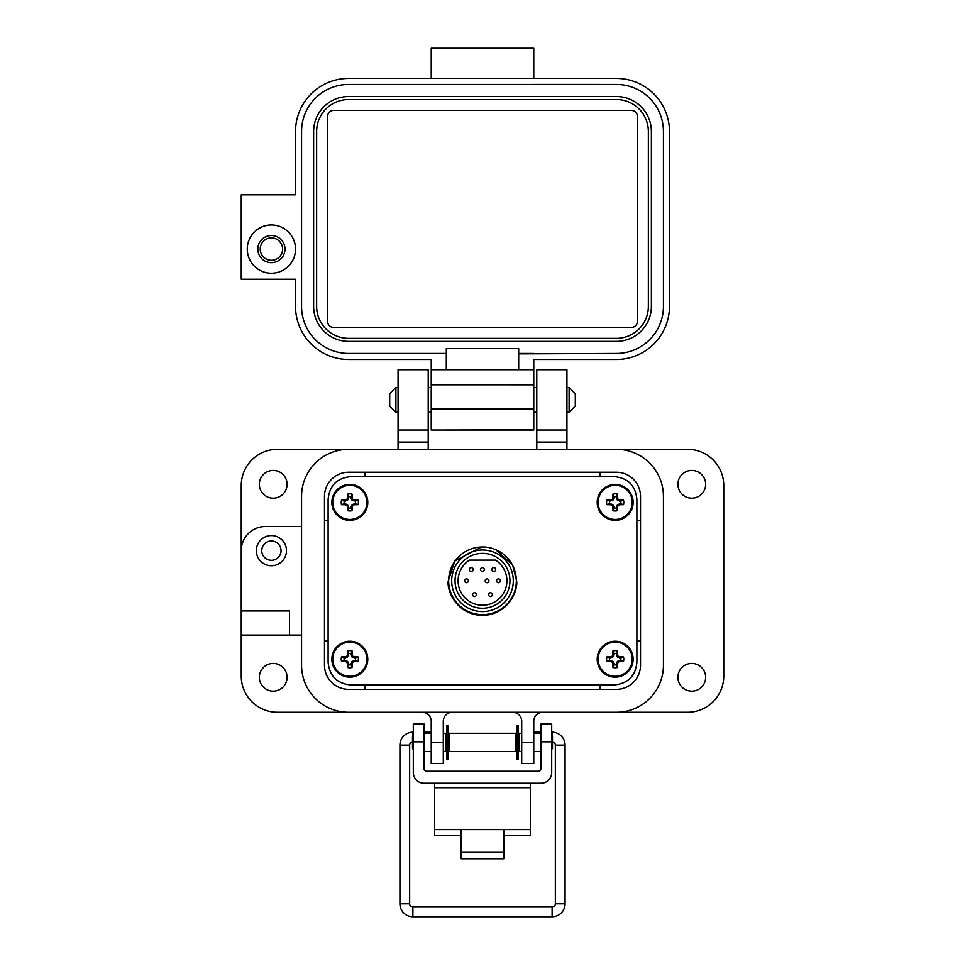 <?xml version="1.0" encoding="UTF-8"?>
<svg xmlns="http://www.w3.org/2000/svg" width="965" height="965" viewBox="0 0 965 965"><rect width="100%" height="100%" fill="white"/><g stroke="black" fill="none" stroke-linecap="round" stroke-linejoin="round"><path stroke-width="1.45" d="M614.066 476.614L350.934 476.614C337.05 477.94 329.439 485.54 328.112 499.412L328.112 662.195C329.439 676.067 337.05 683.666 350.934 684.993L614.066 684.993C627.95 683.666 635.561 676.067 636.888 662.195L636.888 499.412C635.561 485.54 627.95 477.94 614.066 476.614L350.934 476.614M481.68 546.974L454.865 560.894L448.206 581.183C446.831 591.195 457.096 614.946 482.428 615.417C507.759 614.946 518.024 591.195 516.649 581.183L512.656 565.14L495.745 549.664M328.112 499.412L328.112 662.195M350.934 684.993L614.066 684.993M636.888 662.195L636.888 499.412M513.296 580.809A30.796 30.796 0 0 0 482.5 550.002A30.796 30.796 0 0 0 451.692 580.809A30.796 30.796 0 0 0 482.5 611.605A30.796 30.796 0 0 0 513.296 580.809M448.653 580.809A33.847 33.847 0 0 1 482.5 546.962A33.847 33.847 0 0 1 516.347 580.809A33.847 33.847 0 0 1 482.5 614.645A33.847 33.847 0 0 1 448.653 580.809M469.545 560.11A24.415 24.415 0 0 0 482.5 605.224A24.415 24.415 0 0 0 495.455 560.11L469.545 560.11M500.377 580.809A1.906 1.906 0 0 1 498.471 582.703A1.906 1.906 0 0 1 496.565 580.809A1.906 1.906 0 0 1 498.471 578.904A1.906 1.906 0 0 1 500.377 580.809M492.391 594.633A1.906 1.906 0 0 1 490.485 596.539A1.906 1.906 0 0 1 488.58 594.633A1.906 1.906 0 0 1 490.485 592.739A1.906 1.906 0 0 1 492.391 594.633M495.696 569.507A1.906 1.906 0 0 1 493.791 571.413A1.906 1.906 0 0 1 491.897 569.507A1.906 1.906 0 0 1 493.791 567.613A1.906 1.906 0 0 1 495.696 569.507M473.103 569.507A1.906 1.906 0 0 1 471.209 571.413A1.906 1.906 0 0 1 469.304 569.507A1.906 1.906 0 0 1 471.209 567.613A1.906 1.906 0 0 1 473.103 569.507M468.435 580.809A1.906 1.906 0 0 1 466.529 582.703A1.906 1.906 0 0 1 464.623 580.809A1.906 1.906 0 0 1 466.529 578.904A1.906 1.906 0 0 1 468.435 580.809M476.421 594.633A1.906 1.906 0 0 1 474.515 596.539A1.906 1.906 0 0 1 472.609 594.633A1.906 1.906 0 0 1 474.515 592.739A1.906 1.906 0 0 1 476.421 594.633M488.966 580.809A1.906 1.906 0 0 1 487.06 582.703A1.906 1.906 0 0 1 485.166 580.809A1.906 1.906 0 0 1 487.06 578.904A1.906 1.906 0 0 1 488.966 580.809M484.285 569.507A1.906 1.906 0 0 1 482.379 571.413A1.906 1.906 0 0 1 480.486 569.507A1.906 1.906 0 0 1 482.379 567.613A1.906 1.906 0 0 1 484.285 569.507M455.046 580.809A27.454 27.454 0 0 0 482.5 608.264A27.454 27.454 0 0 0 509.954 580.809A27.454 27.454 0 0 0 482.5 553.355A27.454 27.454 0 0 0 455.046 580.809M677.913 677.309A13.872 13.872 0 0 0 691.784 691.169A13.872 13.872 0 0 0 705.656 677.309A13.872 13.872 0 0 0 691.784 663.438A13.872 13.872 0 0 0 677.913 677.309M259.344 677.309A13.872 13.872 0 0 0 273.216 691.169A13.872 13.872 0 0 0 287.088 677.309A13.872 13.872 0 0 0 273.216 663.438A13.872 13.872 0 0 0 259.344 677.309M259.344 484.309A13.872 13.872 0 0 0 273.216 498.181A13.872 13.872 0 0 0 287.088 484.309A13.872 13.872 0 0 0 273.216 470.438A13.872 13.872 0 0 0 259.344 484.309M677.913 484.309A13.872 13.872 0 0 0 691.784 498.181A13.872 13.872 0 0 0 705.656 484.309A13.872 13.872 0 0 0 691.784 470.438A13.872 13.872 0 0 0 677.913 484.309M286.484 550.653A15.078 15.078 0 0 1 271.406 565.731A15.078 15.078 0 0 1 256.328 550.653A15.078 15.078 0 0 1 271.406 535.575A15.078 15.078 0 0 1 286.484 550.653M536.781 430.028L536.781 369.716L566.938 369.716L566.938 430.028L536.781 430.028L536.781 449.328M398.062 430.028L398.062 369.716L428.219 369.716L428.219 430.028L398.062 430.028L398.062 449.328L348.606 449.328A47.044 47.044 0 0 0 301.562 496.372L301.562 526.528L265.375 526.528A24.125 24.125 0 0 0 241.25 550.653L241.25 485.516A36.188 36.188 0 0 1 277.438 449.328L687.562 449.328A36.188 36.188 0 0 1 723.75 485.516L723.75 676.103A36.188 36.188 0 0 1 687.562 712.279L542.812 712.279A9.047 9.047 0 0 0 533.766 721.325L533.766 763.544L521.703 763.544L521.703 742.435L533.766 742.435M281.056 550.653A9.65 9.65 0 0 1 271.406 560.303A9.65 9.65 0 0 1 261.756 550.653A9.65 9.65 0 0 1 271.406 541.003A9.65 9.65 0 0 1 281.056 550.653M431.234 742.435L443.297 742.435L443.297 763.544L431.234 763.544L431.234 721.325A9.047 9.047 0 0 0 422.188 712.279L277.438 712.279A36.188 36.188 0 0 1 241.25 676.103L241.25 550.653M566.938 430.028L566.938 449.328L616.394 449.328A47.044 47.044 0 0 1 663.438 496.372L663.438 665.247L663.438 496.372M241.25 635.091L301.562 635.091L301.562 665.247A47.044 47.044 0 0 0 348.606 712.279L616.394 712.279A47.044 47.044 0 0 0 663.438 665.247M443.297 742.435L443.297 721.325A9.047 9.047 0 0 1 452.344 712.279M512.656 712.279A9.047 9.047 0 0 1 521.703 721.325L521.703 742.435M428.219 449.328L428.219 442.091L398.062 442.091M241.25 610.966L289.5 610.966L289.5 635.091M428.219 430.028L428.219 442.091M364.891 684.993L364.891 689.36M600.109 689.36L600.109 684.993M640.519 641.122L636.888 641.122M616.394 472.247A24.125 24.125 0 0 1 640.519 496.372L640.519 665.247A24.125 24.125 0 0 1 616.394 689.36L348.606 689.36A24.125 24.125 0 0 1 324.481 665.247L324.481 496.372A24.125 24.125 0 0 1 348.606 472.247L616.394 472.247A24.125 24.125 0 0 1 640.519 496.372M328.112 641.122L324.481 641.122M640.519 520.497L636.888 520.497M600.109 472.247L600.109 476.614M364.891 472.247L364.891 476.614M324.481 520.497L328.112 520.497M301.562 496.372L301.562 665.247M503.79 835.594L530.412 835.594L530.412 783.242M434.588 783.242L434.588 835.594L461.21 835.594M530.412 829.611L503.79 829.611L503.79 858.766L461.21 858.766L461.21 829.611L434.588 829.611M423.937 741.844L413.297 741.844L413.297 723.883L423.937 723.883L423.937 768.224A3.04 3.04 0 0 0 426.976 771.264L538.024 771.264A3.04 3.04 0 0 0 541.063 768.224L541.063 723.883L551.703 723.883L551.703 741.844L541.063 741.844M413.297 741.844L413.297 772.591A10.651 10.651 0 0 0 423.937 783.242L541.063 783.242A10.651 10.651 0 0 0 551.703 772.591L551.703 741.844M449.027 733.303L449.027 751.566L515.973 751.566L515.973 733.303L449.027 733.303M521.703 751.566L519.025 751.566L519.025 733.303L521.703 733.303M443.297 733.303L445.975 733.303L445.975 751.566L443.297 751.566M551.703 749.31L552.499 748.526L552.499 736.355L551.703 735.559M413.297 735.559L412.501 736.355L412.501 748.526L413.297 749.31M448.17 725.74L448.17 759.129L446.831 759.129L446.831 725.74L448.17 725.74M518.169 725.74L518.169 759.129L516.83 759.129L516.83 725.74L518.169 725.74M395.891 412.248L389.703 406.06L389.703 393.684L395.891 387.496L395.891 412.248L398.062 412.248M566.938 412.248L569.109 412.248L569.109 387.496L566.938 387.496M569.109 412.248L575.297 406.06L575.297 393.684L569.109 387.496M412.887 735.969L412.887 732.194A12.955 12.955 0 0 0 399.932 745.149L399.932 903.795A12.955 12.955 0 0 0 412.887 916.75L412.887 907.04L552.113 907.04A3.233 3.233 0 0 0 555.345 903.795L555.345 745.149A3.233 3.233 0 0 0 552.499 741.928M412.501 741.928A3.233 3.233 0 0 0 409.655 745.149L409.655 903.795A3.233 3.233 0 0 0 412.887 907.04M430.595 733.303L430.692 732.194L423.937 732.194M412.887 916.75L552.113 916.75A12.955 12.955 0 0 0 565.068 903.795L565.068 745.149A12.955 12.955 0 0 0 552.113 732.194L551.703 732.194M449.027 735.426L448.17 735.282M446.831 735.041L445.975 734.896M541.063 732.194L534.308 732.194L534.405 733.303L533.766 732.29M519.025 734.896L518.169 735.041M516.83 735.282L515.973 735.426M247.281 249.091A24.125 24.125 0 0 1 271.406 224.966A24.125 24.125 0 0 1 295.531 249.091A24.125 24.125 0 0 1 271.406 273.216A24.125 24.125 0 0 1 247.281 249.091M271.406 235.52A13.57 13.57 0 0 0 257.836 249.091A13.57 13.57 0 0 0 271.406 262.661A13.57 13.57 0 0 0 284.977 249.091A13.57 13.57 0 0 0 271.406 235.52M333.83 110.372L631.17 110.372A6.333 6.333 0 0 1 637.503 116.705L637.503 321.164A6.333 6.333 0 0 1 631.182 327.497L333.83 327.497A6.333 6.333 0 0 1 327.497 321.164L327.497 116.705A6.333 6.333 0 0 1 333.83 110.372M616.394 99.528L348.606 99.528A31.966 31.966 0 0 0 316.641 131.493L316.641 306.387A31.966 31.966 0 0 0 348.606 338.353L616.394 338.353A31.966 31.966 0 0 0 648.359 306.387L648.359 131.493A31.966 31.966 0 0 0 616.394 99.528L533.766 99.528M313.625 306.387A34.981 34.981 0 0 0 348.606 341.369L616.394 341.369A34.981 34.981 0 0 0 651.375 306.387L651.375 131.493A34.981 34.981 0 0 0 616.394 96.512L348.606 96.512A34.981 34.981 0 0 0 313.625 131.493L313.625 306.387M616.394 96.512L533.766 96.512M533.766 353.431L518.688 353.431L518.688 348.606L446.312 348.606L446.312 369.716L518.688 369.716L518.688 353.829L616.394 353.431A47.044 47.044 0 0 0 663.438 306.387L663.438 131.493A47.044 47.044 0 0 0 616.394 84.45L348.606 84.45A47.044 47.044 0 0 0 301.562 131.493L301.562 306.387A47.044 47.044 0 0 0 348.606 353.431L446.312 353.431M616.394 84.45L533.766 84.438M431.234 369.716L431.234 359.463L348.606 359.463A53.075 53.075 0 0 1 295.531 306.387L295.531 279.247L241.25 279.247L241.25 194.809L295.531 194.809L295.531 131.493A53.075 53.075 0 0 1 348.606 78.418L616.394 78.418A53.075 53.075 0 0 1 669.469 131.493L669.469 306.387A53.075 53.075 0 0 1 616.394 359.463L533.766 359.463L533.766 369.716L431.234 369.716L431.234 430.028L533.766 430.028L533.766 420.137M431.234 408.907L533.766 408.931L533.766 369.716M533.766 408.931L533.766 430.028L441.789 430.028L533.766 429.847M431.234 78.406L431.234 48.25L533.766 48.25L533.766 78.406M271.406 237.909A11.194 11.194 0 0 1 282.6 249.091A11.194 11.194 0 0 1 271.406 260.285A11.194 11.194 0 0 1 260.224 249.091A11.194 11.194 0 0 1 271.406 237.909M351.139 664.764L352.008 661.399L355.373 660.543A5.706 5.706 0 0 0 355.373 657.889L352.008 657.02L351.139 653.655A5.706 5.706 0 0 0 348.486 653.655L347.629 657.02L344.264 657.889A5.706 5.706 0 0 0 344.264 660.543L347.629 661.399L348.486 664.764A5.706 5.706 0 0 0 351.139 664.764L352.08 667.503A26.055 2.268 -90 0 0 352.165 663.691A25.995 2.268 -67.5 0 0 352.804 662.195A25.995 2.268 -22.5 0 0 354.3 661.568A26.055 2.268 0 0 0 358.099 661.483A8.588 8.588 0 0 0 358.099 656.948A26.055 2.268 180 0 0 354.3 656.863A25.995 2.268 -157.5 0 0 352.804 656.224A25.995 2.268 -112.5 0 0 352.165 654.728A26.055 2.268 -90 0 0 352.08 650.929A8.588 8.588 0 0 0 347.545 650.929A26.055 2.268 90 0 0 347.46 654.728A25.995 2.268 112.5 0 0 346.833 656.224A25.995 2.268 157.5 0 0 345.337 656.863A26.055 2.268 180 0 0 341.526 656.948A8.588 8.588 0 0 0 341.526 661.483A26.055 2.268 0 0 0 345.337 661.568A25.995 2.268 22.5 0 0 346.833 662.195A25.995 2.268 67.5 0 0 347.46 663.691A26.055 2.268 90 0 0 347.545 667.503A8.588 8.588 0 0 0 352.08 667.503M355.373 657.889L358.099 656.948M367.786 659.216A17.961 17.961 0 0 0 349.812 641.243A17.961 17.961 0 0 0 331.851 659.216A17.961 17.961 0 0 0 349.812 677.177A17.961 17.961 0 0 0 367.786 659.216M349.812 676.284A17.068 17.068 0 0 0 366.893 659.216A17.068 17.068 0 0 0 349.812 642.135A17.068 17.068 0 0 0 332.744 659.216A17.068 17.068 0 0 0 349.812 676.284M351.139 653.655L352.08 650.929M348.486 653.655L347.545 650.929M351.139 654.933L352.165 654.728M352.008 657.02L352.804 656.224M354.095 657.889L354.3 656.863M355.373 660.543L358.099 661.483M354.095 660.543L354.3 661.568M352.008 661.399L352.804 662.195M351.139 663.486L352.165 663.691M348.486 664.764L347.545 667.503M348.486 663.486L347.46 663.691M347.629 661.399L346.833 662.195M345.542 660.543L345.337 661.568M344.264 660.543L341.526 661.483M344.264 657.889L341.526 656.948M345.542 657.889L345.337 656.863M347.629 657.02L346.833 656.224M348.486 654.933L347.46 654.728M616.514 507.952L617.371 504.586L620.736 503.73A5.706 5.706 0 0 0 620.736 501.076L617.371 500.208L616.514 496.842A5.706 5.706 0 0 0 613.861 496.842L612.992 500.208L609.627 501.076A5.706 5.706 0 0 0 609.627 503.73L612.992 504.586L613.861 507.952A5.706 5.706 0 0 0 616.514 507.952L617.455 510.69A26.055 2.268 -90 0 0 617.54 506.878A25.995 2.268 -67.5 0 0 618.167 505.383A25.995 2.268 -22.5 0 0 619.663 504.755A26.055 2.268 0 0 0 623.474 504.671A8.588 8.588 0 0 0 623.474 500.135A26.055 2.268 180 0 0 619.663 500.051A25.995 2.268 -157.5 0 0 618.167 499.412A25.995 2.268 -112.5 0 0 617.54 497.916A26.055 2.268 -90 0 0 617.455 494.116A8.588 8.588 0 0 0 612.92 494.116A26.055 2.268 90 0 0 612.835 497.916A25.995 2.268 112.5 0 0 612.196 499.412A25.995 2.268 157.5 0 0 610.7 500.051A26.055 2.268 180 0 0 606.901 500.135A8.588 8.588 0 0 0 606.901 504.671A26.055 2.268 0 0 0 610.7 504.755A25.995 2.268 22.5 0 0 612.196 505.383A25.995 2.268 67.5 0 0 612.835 506.878A26.055 2.268 90 0 0 612.92 510.69A8.588 8.588 0 0 0 617.455 510.69M620.736 501.076L623.474 500.135M633.149 502.403A17.961 17.961 0 0 0 615.188 484.442A17.961 17.961 0 0 0 597.214 502.403A17.961 17.961 0 0 0 615.188 520.364A17.961 17.961 0 0 0 633.149 502.403M615.188 519.472A17.068 17.068 0 0 0 632.256 502.403A17.068 17.068 0 0 0 615.188 485.323A17.068 17.068 0 0 0 598.107 502.403A17.068 17.068 0 0 0 615.188 519.472M616.514 496.842L617.455 494.116M613.861 496.842L612.92 494.116M616.514 498.121L617.54 497.916M617.371 500.208L618.167 499.412M619.458 501.076L619.663 500.051M620.736 503.73L623.474 504.671M619.458 503.73L619.663 504.755M617.371 504.586L618.167 505.383M616.514 506.685L617.54 506.878M613.861 507.952L612.92 510.69M613.861 506.685L612.835 506.878M612.992 504.586L612.196 505.383M610.905 503.73L610.7 504.755M609.627 503.73L606.901 504.671M609.627 501.076L606.901 500.135M610.905 501.076L610.7 500.051M612.992 500.208L612.196 499.412M613.861 498.121L612.835 497.916M616.514 664.764L617.371 661.399L620.736 660.543A5.706 5.706 0 0 0 620.736 657.889L617.371 657.02L616.514 653.655A5.706 5.706 0 0 0 613.861 653.655L612.992 657.02L609.627 657.889A5.706 5.706 0 0 0 609.627 660.543L612.992 661.399L613.861 664.764A5.706 5.706 0 0 0 616.514 664.764L617.455 667.503A26.055 2.268 -90 0 0 617.54 663.691A25.995 2.268 -67.5 0 0 618.167 662.195A25.995 2.268 -22.5 0 0 619.663 661.568A26.055 2.268 0 0 0 623.474 661.483A8.588 8.588 0 0 0 623.474 656.948A26.055 2.268 180 0 0 619.663 656.863A25.995 2.268 -157.5 0 0 618.167 656.224A25.995 2.268 -112.5 0 0 617.54 654.728A26.055 2.268 -90 0 0 617.455 650.929A8.588 8.588 0 0 0 612.92 650.929A26.055 2.268 90 0 0 612.835 654.728A25.995 2.268 112.5 0 0 612.196 656.224A25.995 2.268 157.5 0 0 610.7 656.863A26.055 2.268 180 0 0 606.901 656.948A8.588 8.588 0 0 0 606.901 661.483A26.055 2.268 0 0 0 610.7 661.568A25.995 2.268 22.5 0 0 612.196 662.195A25.995 2.268 67.5 0 0 612.835 663.691A26.055 2.268 90 0 0 612.92 667.503A8.588 8.588 0 0 0 617.455 667.503M620.736 657.889L623.474 656.948M633.149 659.216A17.961 17.961 0 0 0 615.188 641.243A17.961 17.961 0 0 0 597.214 659.216A17.961 17.961 0 0 0 615.188 677.177A17.961 17.961 0 0 0 633.149 659.216M615.188 676.284A17.068 17.068 0 0 0 632.256 659.216A17.068 17.068 0 0 0 615.188 642.135A17.068 17.068 0 0 0 598.107 659.216A17.068 17.068 0 0 0 615.188 676.284M616.514 653.655L617.455 650.929M613.861 653.655L612.92 650.929M616.514 654.933L617.54 654.728M617.371 657.02L618.167 656.224M619.458 657.889L619.663 656.863M620.736 660.543L623.474 661.483M619.458 660.543L619.663 661.568M617.371 661.399L618.167 662.195M616.514 663.486L617.54 663.691M613.861 664.764L612.92 667.503M613.861 663.486L612.835 663.691M612.992 661.399L612.196 662.195M610.905 660.543L610.7 661.568M609.627 660.543L606.901 661.483M609.627 657.889L606.901 656.948M610.905 657.889L610.7 656.863M612.992 657.02L612.196 656.224M613.861 654.933L612.835 654.728M351.139 507.952L352.008 504.586L355.373 503.73A5.706 5.706 0 0 0 355.373 501.076L352.008 500.208L351.139 496.842A5.706 5.706 0 0 0 348.486 496.842L347.629 500.208L344.264 501.076A5.706 5.706 0 0 0 344.264 503.73L347.629 504.586L348.486 507.952A5.706 5.706 0 0 0 351.139 507.952L352.08 510.69A26.055 2.268 -90 0 0 352.165 506.878A25.995 2.268 -67.5 0 0 352.804 505.383A25.995 2.268 -22.5 0 0 354.3 504.755A26.055 2.268 0 0 0 358.099 504.671A8.588 8.588 0 0 0 358.099 500.135A26.055 2.268 180 0 0 354.3 500.051A25.995 2.268 -157.5 0 0 352.804 499.412A25.995 2.268 -112.5 0 0 352.165 497.916A26.055 2.268 -90 0 0 352.08 494.116A8.588 8.588 0 0 0 347.545 494.116A26.055 2.268 90 0 0 347.46 497.916A25.995 2.268 112.5 0 0 346.833 499.412A25.995 2.268 157.5 0 0 345.337 500.051A26.055 2.268 180 0 0 341.526 500.135A8.588 8.588 0 0 0 341.526 504.671A26.055 2.268 0 0 0 345.337 504.755A25.995 2.268 22.5 0 0 346.833 505.383A25.995 2.268 67.5 0 0 347.46 506.878A26.055 2.268 90 0 0 347.545 510.69A8.588 8.588 0 0 0 352.08 510.69M355.373 501.076L358.099 500.135M367.786 502.403A17.961 17.961 0 0 0 349.812 484.442A17.961 17.961 0 0 0 331.851 502.403A17.961 17.961 0 0 0 349.812 520.364A17.961 17.961 0 0 0 367.786 502.403M349.812 519.472A17.068 17.068 0 0 0 366.893 502.403A17.068 17.068 0 0 0 349.812 485.323A17.068 17.068 0 0 0 332.744 502.403A17.068 17.068 0 0 0 349.812 519.472M351.139 496.842L352.08 494.116M348.486 496.842L347.545 494.116M351.139 498.121L352.165 497.916M352.008 500.208L352.804 499.412M354.095 501.076L354.3 500.051M355.373 503.73L358.099 504.671M354.095 503.73L354.3 504.755M352.008 504.586L352.804 505.383M351.139 506.685L352.165 506.878M348.486 507.952L347.545 510.69M348.486 506.685L347.46 506.878M347.629 504.586L346.833 505.383M345.542 503.73L345.337 504.755M344.264 503.73L341.526 504.671M344.264 501.076L341.526 500.135M345.542 501.076L345.337 500.051M347.629 500.208L346.833 499.412M348.486 498.121L347.46 497.916M566.938 442.091L536.781 442.091M461.21 829.611L503.79 829.611M530.412 787.73L434.588 787.73M461.21 851.999L503.79 851.999M409.655 745.149L399.932 745.149M399.932 903.795L409.655 903.795M552.113 916.75L552.113 907.04M565.068 903.795L555.345 903.795M565.068 745.149L555.345 745.149M552.113 732.194L552.113 735.969M431.234 384.782L533.766 384.806M431.234 430.028L441.789 430.028L431.234 430.028M349.812 641.243A17.961 17.961 0 0 0 331.851 659.216A17.961 17.961 0 0 0 349.812 677.177M615.188 484.442A17.961 17.961 0 0 0 597.214 502.403A17.961 17.961 0 0 0 615.188 520.364M615.188 641.243A17.961 17.961 0 0 0 597.214 659.216A17.961 17.961 0 0 0 615.188 677.177M349.812 484.442A17.961 17.961 0 0 0 331.851 502.403A17.961 17.961 0 0 0 349.812 520.364M515.973 736.355L516.83 736.355M518.169 736.355L519.025 736.355M445.975 736.355L446.831 736.355M448.17 736.355L449.027 736.355M533.766 733.303L541.063 733.303M423.937 733.303L431.234 733.303M515.973 748.526L516.83 748.526M518.169 748.526L519.025 748.526M445.975 748.526L446.831 748.526M448.17 748.526L449.027 748.526M533.766 751.566L541.063 751.566M423.937 751.566L431.234 751.566M395.891 387.496L398.062 387.496M428.219 387.496L431.234 387.496M533.766 387.496L536.781 387.496M428.219 412.248L431.234 412.248M533.766 412.248L536.781 412.248"/></g></svg>
